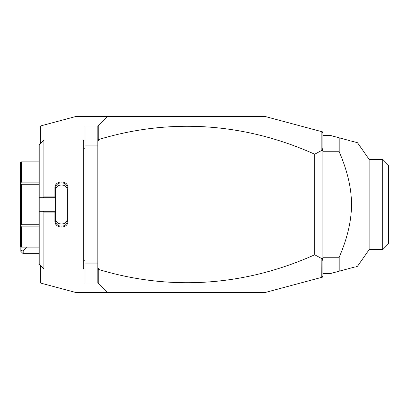 <?xml version="1.0" encoding="UTF-8"?>
<svg xmlns="http://www.w3.org/2000/svg" width="409" height="409" viewBox="0 0 409 409"><rect width="100%" height="100%" fill="white"/><g stroke="black" fill="none" stroke-linecap="round" stroke-linejoin="round"><path stroke-width="0.61" d="M40.379 265.461L40.379 282.997L75.547 292.42L110.931 292.42L107.199 292.42L97.823 283.043L84.924 283.043L84.924 125.957L97.823 125.957L107.199 116.58L110.931 116.58L75.547 116.58L40.379 126.003L40.379 143.539M322.9 133.14L321.771 131.667L322.9 131.969L322.9 277.031L265.461 292.42L107.199 292.42M321.771 131.667L265.461 116.58L107.199 116.58M97.823 145.885L84.924 145.885M97.823 263.115L84.924 263.115M83.053 268.974L83.753 268.273L83.753 140.727L83.053 140.026L83.053 268.974L43.896 268.974L43.896 212.087L43.114 211.3L39.208 211.3L39.208 264.286L43.896 268.974M43.896 196.913L43.896 140.026L39.208 144.714L39.208 197.7L43.114 197.7L43.896 196.913L54.913 196.913L54.913 188.109C54.545 179.909 68.415 179.914 68.047 188.109L68.047 220.891L67.342 220.712L67.342 190.466C67.715 183.206 55.241 183.212 55.619 190.466L55.619 188.288C55.241 181.049 67.72 181.044 67.342 188.288L68.047 188.109M43.114 197.7L55.619 197.7L55.619 211.381L54.913 212.087L43.896 212.087M54.913 196.913L55.619 197.7M55.619 197.619L55.619 188.288L54.913 188.109M68.047 220.891C68.415 229.091 54.545 229.091 54.913 220.891L54.913 212.087M54.913 220.891L55.619 220.712L55.619 211.381M67.342 218.534C67.715 225.794 55.246 225.794 55.619 218.534L55.619 220.712C55.241 227.951 67.72 227.956 67.342 220.712M55.619 211.3L43.114 211.3M39.208 197.7L39.208 211.3M39.208 226.862L21.386 226.862L20.777 225.809L21.386 224.751L21.386 184.249L20.777 183.191L20.45 183.385L20.45 162.266L20.777 161.887L39.208 161.887M39.208 247.113L21.386 247.113L21.386 226.862M39.208 224.751L21.386 224.751M20.777 225.809L20.45 225.615L20.45 183.385M21.386 247.113L20.45 246.734L20.45 225.615M20.777 183.191L21.386 182.138L21.386 161.887M39.208 184.249L21.386 184.249M39.208 182.138L21.386 182.138M97.823 283.043L97.823 125.957M97.823 138.564L98.078 139.76L98.748 139.259L98.748 125.031M98.748 139.259L98.993 140.425L97.823 140.425M98.993 140.425L98.078 139.76M321.863 131.785L321.863 150.359L314.695 154.213A596.833 422.027 90 0 0 98.993 139.433M321.771 277.333L321.863 258.641L314.695 254.787A596.833 422.027 -90 0 1 98.993 269.567L98.078 269.24L98.993 268.575L98.993 269.567M98.748 283.969L98.748 269.741M322.9 275.86L321.863 277.215M314.695 254.787L314.695 154.213M321.863 258.641L322.297 258.217L322.9 258.514M322.9 147.813L322.297 150.783L322.9 150.486M322.297 150.783L321.863 150.359M322.9 261.187L322.297 258.217M97.823 268.575L98.993 268.575M97.823 270.436L98.078 269.24M322.9 273.667L329.935 273.667L339.189 271.187L339.189 257.251L322.9 257.251M339.189 257.251C347.41 238.191 351.515 220.604 351.5 204.5C351.515 188.391 347.41 170.804 339.189 151.749L322.9 151.749M339.189 151.749L339.189 137.813C364.235 144.525 364.235 144.525 339.189 137.813L329.935 135.333L322.9 135.333M369.148 249.633L369.148 159.367L382.691 159.367L382.691 249.633L369.148 249.633L357.492 266.279L356.858 266.453M339.189 271.187C364.235 264.475 364.235 264.475 339.189 271.187L355.002 266.949M356.745 266.479L356.372 266.581M339.189 137.813L350.109 140.742M350.845 140.936L357.492 142.721L369.148 159.367M382.691 159.367L388.55 165.226L388.55 243.774L382.691 249.633M23.195 253.738L20.849 251.392L20.849 250.426L23.195 251.106L23.195 253.738L39.208 253.738M20.849 250.426L20.849 247.113M23.195 251.106L26.565 247.113M83.753 148.232L84.924 148.232M43.896 140.026L83.053 140.026M83.753 260.768L84.924 260.768"/></g></svg>
